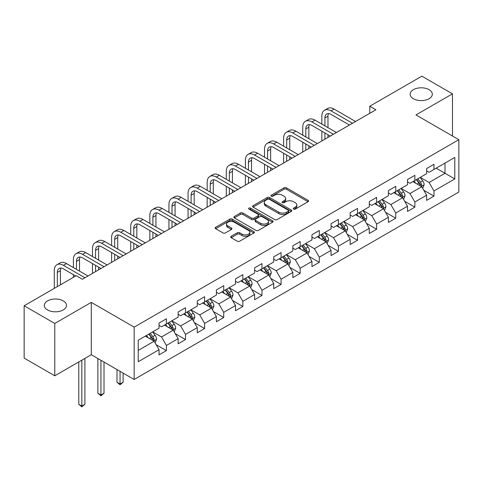 <?xml version="1.0" encoding="UTF-8"?>
<svg xmlns="http://www.w3.org/2000/svg" width="483" height="483" viewBox="0 0 483 483"><rect width="100%" height="100%" fill="white"/><g stroke="black" fill="none" stroke-linecap="round" stroke-linejoin="round"><path stroke-width="0.72" d="M293.604 209.097A1.189 0.688 0 0 0 295.288 209.097L308.069 201.719A1.703 0.984 0 0 0 308.565 201.025A1.703 0.984 0 0 0 308.069 200.33L286.419 187.833A1.703 0.984 0 0 0 284.016 187.833L271.235 195.21A1.189 0.688 0 0 0 270.891 195.693A1.189 0.688 0 0 0 271.235 196.183A1.189 0.688 0 0 0 272.919 196.183L274.573 195.223A5.44 3.139 0 0 1 282.271 195.223L284.076 196.267A5.44 3.139 0 0 1 285.67 198.489A5.44 3.139 0 0 1 284.076 200.711L282.422 201.665A1.189 0.688 0 0 0 282.072 202.154A1.189 0.688 0 0 0 282.422 202.637A1.189 0.688 0 0 0 284.107 202.637L285.761 201.683A5.44 3.139 0 0 1 293.453 201.683L295.258 202.721A5.44 3.139 0 0 1 296.852 204.943A5.44 3.139 0 0 1 295.258 207.165L293.604 208.125A1.189 0.688 0 0 0 293.259 208.608A1.189 0.688 0 0 0 293.604 209.097L293.604 208.125M63.237 300.891A11.091 6.4 0 0 0 51.15 299.502A11.091 6.4 0 0 0 44.303 305.419A11.091 6.4 0 0 0 47.551 309.941A11.091 6.4 0 0 0 59.638 311.33A11.091 6.4 0 0 0 66.479 305.419A11.091 6.4 0 0 0 63.237 300.891M429.079 89.669A11.091 6.4 0 0 0 416.992 88.28A11.091 6.4 0 0 0 410.145 94.197A11.091 6.4 0 0 0 413.394 98.725A11.091 6.4 0 0 0 425.481 100.114A11.091 6.4 0 0 0 432.327 94.197A11.091 6.4 0 0 0 429.079 89.669M231.218 236.296A1.703 0.984 0 0 0 230.723 236.99A1.703 0.984 0 0 0 231.218 237.684L237.292 241.192A1.703 0.984 0 0 0 239.701 241.192L253.889 232.993A1.703 0.984 0 0 0 254.39 232.299A1.703 0.984 0 0 0 253.889 231.605L232.245 219.107A1.703 0.984 0 0 0 229.836 219.107L215.647 227.3A1.703 0.984 0 0 0 215.146 227.994A1.703 0.984 0 0 0 215.647 228.688L222.983 232.927A1.703 0.984 0 0 0 225.386 232.927L231.46 229.419A1.703 0.984 0 0 0 231.961 228.725A1.703 0.984 0 0 0 231.46 228.03L227.825 225.929A4.552 2.626 0 0 1 226.491 224.076A4.552 2.626 0 0 1 229.298 221.649A4.552 2.626 0 0 1 234.255 222.216L248.51 230.445A4.552 2.626 0 0 1 249.838 232.299A4.552 2.626 0 0 1 247.03 234.726A4.552 2.626 0 0 1 242.074 234.158L239.701 232.788A1.703 0.984 0 0 0 237.292 232.788L231.218 236.296L231.218 237.684M91.293 302.376L54.778 323.453L24.15 305.769L24.15 358.114L54.778 375.798L91.293 354.721L134.171 379.475L134.171 327.13L91.293 302.376L91.293 354.721M452.48 136.001L452.48 93.847L415.966 114.924L458.85 139.684L134.171 327.13M452.48 93.847L421.846 76.163L369.779 106.224L369.779 113.3M24.15 305.769L76.223 275.708L82.345 279.246L375.907 109.762L369.779 106.224M274.694 219.596A1.703 0.984 0 0 0 277.097 219.596L291.291 211.403A1.703 0.984 0 0 0 291.786 210.709A1.703 0.984 0 0 0 291.291 210.014L269.641 197.517A1.703 0.984 0 0 0 267.238 197.517L253.05 205.71A1.703 0.984 0 0 0 252.549 206.404A1.703 0.984 0 0 0 253.05 207.098L274.694 219.596M249.373 209.35A1.189 0.688 0 0 1 250.58 209.519L250.58 208.107L272.587 220.809A1.703 0.984 0 0 1 273.088 221.504A1.703 0.984 0 0 1 272.587 222.198L258.399 230.391A1.703 0.984 0 0 1 255.996 230.391L234.346 217.893L234.346 216.505A1.703 0.984 0 0 0 233.85 217.199A1.703 0.984 0 0 0 234.346 217.893M234.346 216.505L240.419 212.997A1.703 0.984 0 0 1 242.822 212.997L251.607 218.068A1.703 0.984 0 0 0 254.01 218.068L258.037 215.744A1.703 0.984 0 0 0 258.538 215.05A1.703 0.984 0 0 0 258.037 214.355L248.896 209.079A1.189 0.688 0 0 1 248.552 208.59A1.189 0.688 0 0 1 249.282 207.956A1.189 0.688 0 0 1 250.58 208.107M134.171 379.475L458.85 192.029L458.85 139.684M156.166 344.711L166.394 350.616L166.394 345.454L178.155 338.661L178.155 343.824L185.508 339.585L185.508 334.417L197.269 327.625L197.269 332.793L204.623 328.549L204.623 323.387L216.384 316.594L216.384 321.756L223.732 317.512L223.732 312.35L235.499 305.558L235.499 310.72L242.846 306.476L242.846 301.314L254.607 294.521L254.607 299.689L261.961 295.445L261.961 290.277L273.722 283.491L273.722 288.653L281.076 284.409L281.076 279.246L292.837 272.454L292.837 277.616L300.185 273.372L300.185 268.21L311.952 261.418L311.952 266.58L319.299 262.341L319.299 257.173L331.06 250.381L331.06 255.549L338.414 251.305L338.414 246.137L350.175 239.351L350.175 244.513L357.529 240.268L357.529 235.106L369.29 228.314L369.29 233.476L376.637 229.232L376.637 224.07L388.398 217.278L388.398 222.446L395.752 218.201L395.752 213.033L407.513 206.247L407.513 211.409L414.867 207.165L414.867 202.003L426.628 195.21L426.628 200.373L433.975 196.128L433.975 190.966L454.805 178.939L454.805 157.434L445.006 163.097L445.006 173.282L454.805 178.939M166.394 350.616L159.046 354.86L159.046 349.698L138.216 361.725L138.216 340.219L159.046 328.192L159.046 323.03L166.394 318.786L166.394 323.948L178.155 317.156L178.155 311.994L185.508 307.749L185.508 312.912L197.269 306.125L197.269 300.957L204.623 296.713L204.623 301.881L216.384 295.089L216.384 289.927L223.732 285.682L223.732 290.844L235.499 284.052L235.499 278.89L242.846 274.646L242.846 279.808L254.607 273.022L254.607 267.854L261.961 263.609L261.961 268.777L273.722 261.985L273.722 256.823L281.076 252.579L281.076 257.741L292.837 250.949L292.837 245.787L300.185 241.542L300.185 246.704L311.952 239.912L311.952 234.75L319.299 230.506L319.299 235.668L331.06 228.882L331.06 223.714L338.414 219.469L338.414 224.637L350.175 217.845L350.175 212.683L357.529 208.439L357.529 213.601L369.29 206.809L369.29 201.646L376.637 197.402L376.637 202.564L388.398 195.778L388.398 190.61L395.752 186.366L395.752 191.534L407.513 184.741L407.513 179.579L414.867 175.335L414.867 180.497L426.628 173.705L426.628 168.543L433.975 164.298L433.975 169.461L454.805 157.434M164.437 325.083L173.258 330.173L161.497 336.965L152.67 331.869M159.046 325.367L161.497 326.78L166.394 323.948M161.497 336.965L166.394 345.454M173.258 330.173L178.155 338.661M183.546 314.047L192.367 319.142L180.606 325.928L171.785 320.839M178.155 314.33L180.606 315.743L185.508 312.912M180.606 325.928L185.508 334.417M192.367 319.142L197.269 327.625M202.661 303.01L211.482 308.106L199.721 314.898L190.9 309.802M197.269 303.294L199.721 304.707L204.623 301.881M199.721 314.898L204.623 323.387M211.482 308.106L216.384 316.594M221.775 291.98L230.596 297.069L218.835 303.861L210.014 298.766M216.384 292.257L218.835 293.676L223.732 290.844M218.835 303.861L223.732 312.35M230.596 297.069L235.499 305.558M240.89 280.943L249.711 286.033L237.944 292.825L229.123 287.735M235.499 281.227L237.944 282.64L242.846 279.808M237.944 292.825L242.846 301.314M249.711 286.033L254.607 294.521M259.999 269.906L268.82 275.002L257.059 281.788L248.238 276.699M254.607 270.19L257.059 271.603L261.961 268.777M257.059 281.788L261.961 290.277M268.82 275.002L273.722 283.491M279.114 258.87L287.934 263.966L276.173 270.758L267.353 265.662M273.722 259.154L276.173 260.572L281.076 257.741M276.173 270.758L281.076 279.246M287.934 263.966L292.837 272.454M298.228 247.839L307.049 252.929L295.288 259.721L286.467 254.626M292.837 248.123L295.288 249.536L300.185 246.704M295.288 259.721L300.185 268.21M307.049 252.929L311.952 261.418M317.337 236.803L326.164 241.898L314.397 248.685L305.576 243.595M311.952 237.087L314.397 238.499L319.299 235.668M314.397 248.685L319.299 257.173M326.164 241.898L331.06 250.381M336.452 225.766L345.273 230.862L333.512 237.654L324.691 232.558M331.06 226.05L333.512 227.463L338.414 224.637M333.512 237.654L338.414 246.137M345.273 230.862L350.175 239.351M355.566 214.736L364.387 219.825L352.626 226.618L343.805 221.522M350.175 215.013L352.626 216.432L357.529 213.601M352.626 226.618L357.529 235.106M364.387 219.825L369.29 228.314M374.681 203.699L383.502 208.789L371.741 215.581L362.914 210.491M369.29 203.983L371.741 205.396L376.637 202.564M371.741 215.581L376.637 224.07M383.502 208.789L388.398 217.278M393.79 192.663L402.611 197.758L390.85 204.544L382.029 199.455M388.398 192.946L390.85 194.359L395.752 191.534M390.85 204.544L395.752 213.033M402.611 197.758L407.513 206.247M412.905 181.626L421.725 186.722L409.964 193.514L401.144 188.418M407.513 181.91L409.964 183.329L414.867 180.497M409.964 193.514L414.867 202.003M421.725 186.722L426.628 195.21M436.185 168.187L445.006 173.282L429.079 182.477L420.258 177.382M426.628 170.873L429.079 172.292L433.975 169.461M429.079 182.477L433.975 190.966M54.778 323.453L54.778 375.798M138.216 350.404L154.143 341.209L145.323 336.114M154.143 341.209L159.046 349.698M423.748 190.224L433.975 196.128M404.633 201.26L414.867 207.165M385.525 212.291L395.752 218.201M366.41 223.327L376.637 229.232M347.295 234.364L357.529 240.268M328.18 245.394L338.414 251.305M309.072 256.431L319.299 262.341M289.957 267.467L300.185 273.372M270.842 278.504L281.076 284.409M251.728 289.534L261.961 295.445M232.619 300.571L242.846 306.476M213.504 311.607L223.732 317.512M194.389 322.644L204.623 328.549M175.281 333.675L185.508 339.585M294.081 209.26L295.258 208.584A5.44 3.139 0 0 0 296.852 206.362L296.852 204.943M285.67 198.489L285.67 199.902A5.44 3.139 0 0 1 284.076 202.123L282.899 202.806M308.045 201.731L286.419 189.245A1.703 0.984 0 0 0 284.016 189.245L271.712 196.346M291.291 210.014L291.291 211.403L269.641 198.93A1.703 0.984 0 0 0 267.238 198.93L253.068 207.11M288.285 211.192A1.189 0.688 0 0 0 288.635 210.709A1.189 0.688 0 0 0 288.285 210.22L269.285 199.25A1.189 0.688 0 0 0 267.6 199.25L265.855 200.258A5.44 3.139 0 0 0 264.261 202.48A5.44 3.139 0 0 0 265.855 204.701L278.842 212.2A5.44 3.139 0 0 0 286.54 212.2L288.285 211.192L288.285 212.611A1.189 0.688 0 0 0 288.635 212.122L288.635 210.709M264.261 202.48L264.261 203.892A5.44 3.139 0 0 0 265.855 206.114L265.855 204.701M288.285 212.611L286.54 213.619A5.44 3.139 0 0 1 278.842 213.619L265.855 206.114M234.37 217.905L240.419 214.416L240.419 212.997M258.538 215.05L258.538 216.462A1.703 0.984 0 0 1 258.037 217.157L254.01 219.481A1.703 0.984 0 0 1 251.607 219.481L242.822 214.416A1.703 0.984 0 0 0 240.419 214.416M250.58 209.519L272.569 222.21M260.711 223.327A4.552 2.626 0 0 0 265.674 223.895A4.552 2.626 0 0 0 268.482 221.468A4.552 2.626 0 0 0 267.147 219.614L262.124 216.716A1.703 0.984 0 0 0 259.721 216.716L255.694 219.041A1.703 0.984 0 0 0 255.193 219.735A1.703 0.984 0 0 0 255.694 220.429L260.711 223.327L260.711 224.74A4.552 2.626 0 0 0 265.674 225.313A4.552 2.626 0 0 0 268.482 222.886L268.482 221.468M255.193 219.735L255.193 221.148A1.703 0.984 0 0 0 255.694 221.842L255.694 220.429M260.711 224.74L255.694 221.842M249.838 232.299L249.838 233.718A4.552 2.626 0 0 1 247.03 236.145A4.552 2.626 0 0 1 242.074 235.571L239.701 234.201A1.703 0.984 0 0 0 237.292 234.201L231.242 237.696M226.491 224.076L226.491 225.489A4.552 2.626 0 0 0 227.825 227.348L227.825 225.929M231.46 228.03L231.46 229.419L227.825 227.348M253.865 233.011L232.245 220.526A1.703 0.984 0 0 0 229.836 220.526L215.666 228.707L215.647 227.3M422.697 188.4L424.152 184.723A4.595 2.65 -120 0 0 422.685 180.817L420.156 177.442M415.748 183.268L414.034 180.98M421.013 186.311L421.671 184.923A4.595 2.65 -120 0 0 420.361 182.163L417.831 178.782M416.678 179.447L419.486 183.196A2.337 1.352 60 0 1 419.908 183.902L421.671 184.923M416.358 179.634L418.888 183.009A4.595 2.65 60 0 1 420.204 185.774M321.847 124.107L321.847 116.186A12.993 7.505 60 0 1 324.54 110.233L327.601 108.464A12.993 7.505 60 0 1 334.103 109.11L355.566 121.505M324.54 110.233A12.993 7.505 60 0 1 331.036 110.879L352.505 123.274M349.438 125.037L331.036 114.417A8.664 4.999 -120 0 0 326.707 113.988A8.664 4.999 -120 0 0 324.914 117.949L324.914 125.876M328.518 113.583A8.664 4.999 -120 0 0 327.975 116.186L327.975 127.645M324.914 132.946L324.914 139.201M327.975 134.715L327.975 137.432M321.847 140.97L321.847 131.177M403.583 199.431L405.038 195.76A4.595 2.65 -120 0 0 403.571 191.854L401.047 188.473M396.634 194.305L394.919 192.011M401.904 197.348L402.562 195.959A4.595 2.65 -120 0 0 401.246 193.194L398.716 189.819M397.569 190.483L400.371 194.226A2.337 1.352 60 0 1 400.799 194.939L402.562 195.959M397.249 190.67L399.773 194.045A4.595 2.65 60 0 1 401.089 196.804M384.468 210.467L385.923 206.796A4.595 2.65 -120 0 0 384.462 202.884L381.932 199.509M377.525 205.341L375.804 203.047M382.79 208.378L383.448 206.99A4.595 2.65 -120 0 0 382.131 204.231L379.602 200.856M378.455 201.52L381.256 205.263A2.337 1.352 60 0 1 381.685 205.975L383.448 206.99M378.135 201.701L380.664 205.082A4.595 2.65 60 0 1 381.975 207.841M302.738 135.137L302.738 127.216A12.993 7.505 60 0 1 305.425 121.269L308.492 119.5A12.993 7.505 60 0 1 314.988 120.146L336.452 132.535M305.425 121.269A12.993 7.505 60 0 1 311.921 121.915L333.391 134.304M330.324 136.073L311.921 125.447A8.664 4.999 -120 0 0 307.593 125.019A8.664 4.999 -120 0 0 305.799 128.985L305.799 136.906M309.404 124.62A8.664 4.999 -120 0 0 308.86 127.216L308.86 138.675M305.799 143.982L305.799 150.237M308.86 145.751L308.86 148.468M302.738 152.006L302.738 142.213M283.624 146.174L283.624 138.253A12.993 7.505 60 0 1 286.316 132.306L289.377 130.537A12.993 7.505 60 0 1 295.874 131.177L317.337 143.572M286.316 132.306A12.993 7.505 60 0 1 292.813 132.946L314.276 145.341M311.215 147.11L292.813 136.484A8.664 4.999 -120 0 0 288.478 136.055A8.664 4.999 -120 0 0 286.685 140.022L286.685 147.943M290.289 135.657A8.664 4.999 -120 0 0 289.746 138.253L289.746 149.712M286.685 155.019L286.685 161.268M289.746 156.788L289.746 159.499M283.624 163.037L283.624 153.25M365.353 221.504L366.814 217.833A4.595 2.65 -120 0 0 365.347 213.921L362.818 210.546M358.41 216.378L356.695 214.084M363.675 219.415L364.333 218.026A4.595 2.65 -120 0 0 363.017 215.267L360.493 211.892M359.34 212.556L362.147 216.299A2.337 1.352 60 0 1 362.57 217.006L364.333 218.026M359.02 212.737L361.55 216.112A4.595 2.65 60 0 1 362.866 218.877M346.245 232.534L347.7 228.864A4.595 2.65 -120 0 0 346.233 224.957L343.703 221.582M339.295 227.408L337.581 225.114M344.566 230.451L345.218 229.063A4.595 2.65 -120 0 0 343.908 226.298L341.378 222.923M340.225 223.587L343.033 227.336A2.337 1.352 60 0 1 343.455 228.042L345.218 229.063M339.905 223.774L342.435 227.149A4.595 2.65 60 0 1 343.751 229.908M327.13 243.571L328.585 239.9A4.595 2.65 -120 0 0 327.124 235.988L324.594 232.613M320.187 238.445L318.466 236.151M325.451 241.488L326.11 240.099A4.595 2.65 -120 0 0 324.793 237.334L322.264 233.959M321.117 234.623L323.918 238.367A2.337 1.352 60 0 1 324.347 239.079L326.11 240.099M320.797 234.81L323.32 238.185A4.595 2.65 60 0 1 324.636 240.945M264.509 157.21L264.509 149.289A12.993 7.505 60 0 1 267.202 143.336L270.263 141.567A12.993 7.505 60 0 1 276.759 142.213L298.228 154.608M267.202 143.336A12.993 7.505 60 0 1 273.698 143.982L295.161 156.377M292.1 158.146L273.698 147.52A8.664 4.999 -120 0 0 269.369 147.092A8.664 4.999 -120 0 0 267.57 151.058L267.57 158.979M271.18 146.693A8.664 4.999 -120 0 0 270.637 149.289L270.637 160.748M267.57 166.049L267.57 172.304M270.637 167.818L270.637 170.535M264.509 174.073L264.509 164.286M245.394 168.247L245.394 160.32A12.993 7.505 60 0 1 248.087 154.373L251.148 152.604A12.993 7.505 60 0 1 257.65 153.25L279.114 165.639M248.087 154.373A12.993 7.505 60 0 1 254.583 155.019L276.053 167.408M272.986 169.177L254.583 158.557A8.664 4.999 -120 0 0 250.254 158.122A8.664 4.999 -120 0 0 248.461 162.089L248.461 170.016M252.066 157.724A8.664 4.999 -120 0 0 251.522 160.32L251.522 171.779M248.461 177.086L248.461 183.341M251.522 178.855L251.522 181.572M245.394 185.11L245.394 175.317M226.286 179.278L226.286 171.356A12.993 7.505 60 0 1 228.972 165.409L232.039 163.64A12.993 7.505 60 0 1 238.536 164.286L259.999 176.675M228.972 165.409A12.993 7.505 60 0 1 235.475 166.049L256.938 178.444M253.877 180.213L235.475 169.587A8.664 4.999 -120 0 0 231.14 169.159A8.664 4.999 -120 0 0 229.347 173.125L229.347 181.047M232.951 168.76A8.664 4.999 -120 0 0 232.408 171.356L232.408 182.816M229.347 188.122L229.347 194.377M232.408 189.891L232.408 192.608M226.286 196.14L226.286 186.353M207.171 190.314L207.171 182.393A12.993 7.505 60 0 1 209.864 176.446L212.925 174.677A12.993 7.505 60 0 1 219.421 175.317L240.89 187.712M209.864 176.446A12.993 7.505 60 0 1 216.36 177.086L237.823 189.481M234.762 191.25L216.36 180.624A8.664 4.999 -120 0 0 212.025 180.195A8.664 4.999 -120 0 0 210.232 184.162L210.232 192.083M213.836 179.797A8.664 4.999 -120 0 0 213.299 182.393L213.299 193.852M210.232 199.159L210.232 205.408M213.299 200.922L213.299 203.639M207.171 207.177L207.171 197.39M188.056 201.351L188.056 193.429A12.993 7.505 60 0 1 190.749 187.476L193.81 185.707A12.993 7.505 60 0 1 200.306 186.353L221.775 198.748M190.749 187.476A12.993 7.505 60 0 1 197.245 188.122L218.708 200.517M215.647 202.28L197.245 191.66A8.664 4.999 -120 0 0 192.916 191.232A8.664 4.999 -120 0 0 191.117 195.198L191.117 203.12M194.727 190.827A8.664 4.999 -120 0 0 194.184 193.429L194.184 204.889M191.117 210.19L191.117 216.444M194.184 211.959L194.184 214.675M188.056 218.213L188.056 208.421M168.941 212.381L168.941 204.46A12.993 7.505 60 0 1 171.634 198.513L174.701 196.744A12.993 7.505 60 0 1 181.197 197.39L202.661 209.779M171.634 198.513A12.993 7.505 60 0 1 178.13 199.159L199.6 211.548M196.533 213.317L178.13 202.691A8.664 4.999 -120 0 0 173.802 202.262A8.664 4.999 -120 0 0 172.008 206.229L172.008 214.15M175.613 201.864A8.664 4.999 -120 0 0 175.069 204.46L175.069 215.919M172.008 221.226L172.008 227.481M175.069 222.995L175.069 225.712M168.941 229.25L168.941 219.457M149.833 223.418L149.833 215.496A12.993 7.505 60 0 1 152.519 209.55L155.586 207.781A12.993 7.505 60 0 1 162.083 208.421L183.546 220.816M152.519 209.55A12.993 7.505 60 0 1 159.022 210.19L180.485 222.585M177.424 224.354L159.022 213.727A8.664 4.999 -120 0 0 154.687 213.299A8.664 4.999 -120 0 0 152.894 217.265L152.894 225.187M156.498 212.9A8.664 4.999 -120 0 0 155.955 215.496L155.955 226.956M152.894 232.263L152.894 238.511M155.955 234.032L155.955 236.748M149.833 240.28L149.833 230.494M130.718 234.454L130.718 226.533A12.993 7.505 60 0 1 133.411 220.58L136.472 218.817A12.993 7.505 60 0 1 142.968 219.457L164.437 231.852M133.411 220.58A12.993 7.505 60 0 1 139.907 221.226L161.37 233.621M158.309 235.39L139.907 224.764A8.664 4.999 -120 0 0 135.572 224.335A8.664 4.999 -120 0 0 133.779 228.302L133.779 236.223M137.383 223.937A8.664 4.999 -120 0 0 136.846 226.533L136.846 237.992M133.779 243.293L133.779 249.548M136.846 245.062L136.846 247.779M130.718 251.317L130.718 241.53M111.603 245.491L111.603 237.564A12.993 7.505 60 0 1 114.296 231.617L117.357 229.848A12.993 7.505 60 0 1 123.859 230.494L145.323 242.883M114.296 231.617A12.993 7.505 60 0 1 120.792 232.263L142.262 244.652M139.195 246.421L120.792 235.801A8.664 4.999 -120 0 0 116.463 235.366A8.664 4.999 -120 0 0 114.67 239.333L114.67 247.26M118.275 234.967A8.664 4.999 -120 0 0 117.731 237.564L117.731 249.023M114.67 254.33L114.67 260.585M117.731 256.099L117.731 258.816M111.603 262.354L111.603 252.561M92.494 256.521L92.494 248.6A12.993 7.505 60 0 1 95.181 242.653L98.248 240.884A12.993 7.505 60 0 1 104.745 241.53L126.208 253.919M95.181 242.653A12.993 7.505 60 0 1 101.678 243.293L123.147 255.688M120.08 257.457L101.678 246.831A8.664 4.999 -120 0 0 97.349 246.402A8.664 4.999 -120 0 0 95.556 250.369L95.556 258.29M99.16 246.004A8.664 4.999 -120 0 0 98.617 248.6L98.617 260.059M95.556 265.366L95.556 271.621M98.617 267.135L98.617 269.852M92.494 273.384L92.494 263.597M73.38 267.558L73.38 259.637A12.993 7.505 60 0 1 76.073 253.69L79.134 251.921A12.993 7.505 60 0 1 85.63 252.561L107.093 264.956M76.073 253.69A12.993 7.505 60 0 1 82.569 254.33L104.032 266.725M100.971 268.494L82.569 257.868A8.664 4.999 -120 0 0 78.234 257.439A8.664 4.999 -120 0 0 76.441 261.406L76.441 269.327M80.045 257.041A8.664 4.999 -120 0 0 79.502 259.637L79.502 271.096M73.38 277.351L73.38 274.634M54.265 288.381L54.265 270.673A12.993 7.505 60 0 1 56.958 264.72L60.019 262.951A12.993 7.505 60 0 1 66.515 263.597L87.984 275.992M56.958 264.72A12.993 7.505 60 0 1 63.454 265.366L84.917 277.761M75.728 275.992L63.454 268.904A8.664 4.999 -120 0 0 59.125 268.476A8.664 4.999 -120 0 0 57.326 272.442L57.326 286.612M60.936 268.071A8.664 4.999 -120 0 0 60.393 270.673L60.393 284.843M308.015 254.607L309.476 250.937A4.595 2.65 -120 0 0 308.009 247.024L305.479 243.649M301.072 249.482L299.351 247.187M306.337 252.518L306.995 251.13A4.595 2.65 -120 0 0 305.679 248.371L303.149 244.996M302.002 245.66L304.809 249.403A2.337 1.352 60 0 1 305.232 250.116L306.995 251.13M301.682 245.841L304.212 249.216A4.595 2.65 60 0 1 305.522 251.981M288.9 265.644L290.361 261.973A4.595 2.65 -120 0 0 288.894 258.061L286.365 254.686M281.957 260.512L280.243 258.224M287.222 263.555L287.88 262.166A4.595 2.65 -120 0 0 286.57 259.407L284.04 256.026M282.887 256.69L285.695 260.44A2.337 1.352 60 0 1 286.117 261.146L287.88 262.166M282.567 256.878L285.097 260.252A4.595 2.65 60 0 1 286.413 263.018M269.792 276.674L271.247 273.004A4.595 2.65 -120 0 0 269.78 269.097L267.256 265.722M262.843 271.549L261.128 269.254M268.113 274.592L268.771 273.203A4.595 2.65 -120 0 0 267.455 270.438L264.925 267.063M263.772 267.727L266.58 271.47A2.337 1.352 60 0 1 267.008 272.183L268.771 273.203M263.452 267.914L265.982 271.289A4.595 2.65 60 0 1 267.298 274.048M250.677 287.711L252.132 284.04A4.595 2.65 -120 0 0 250.671 280.128L248.141 276.753M243.734 282.585L242.013 280.291M248.999 285.622L249.657 284.233A4.595 2.65 -120 0 0 248.34 281.474L245.811 278.099M244.664 278.763L247.465 282.507A2.337 1.352 60 0 1 247.894 283.219L249.657 284.233M244.344 278.945L246.873 282.326A4.595 2.65 60 0 1 248.184 285.085M231.562 298.748L233.023 295.077A4.595 2.65 -120 0 0 231.556 291.164L229.027 287.79M224.619 293.622L222.898 291.327M229.884 296.659L230.542 295.27A4.595 2.65 -120 0 0 229.226 292.511L226.702 289.136M225.549 289.8L228.356 293.543A2.337 1.352 60 0 1 228.779 294.25L230.542 295.27M225.229 289.981L227.759 293.356A4.595 2.65 60 0 1 229.075 296.121M212.454 309.778L213.909 306.107A4.595 2.65 -120 0 0 212.442 302.201L209.912 298.826M205.504 304.652L203.79 302.358M210.769 307.695L211.427 306.307A4.595 2.65 -120 0 0 210.117 303.541L207.587 300.166M206.434 300.831L209.242 304.58A2.337 1.352 60 0 1 209.664 305.286L211.427 306.307M206.114 301.018L208.644 304.393A4.595 2.65 60 0 1 209.96 307.152M193.339 320.815L194.794 317.144A4.595 2.65 -120 0 0 193.327 313.232L190.803 309.857M186.39 315.689L184.675 313.395M191.66 318.732L192.319 317.343A4.595 2.65 -120 0 0 191.002 314.578L188.473 311.203M187.326 311.867L190.127 315.61A2.337 1.352 60 0 1 190.556 316.323L192.319 317.343M187.006 312.054L189.529 315.429A4.595 2.65 60 0 1 190.845 318.188M120.056 371.33L120.056 383.991L123.123 382.222L123.123 373.099M123.123 382.222L120.056 384.77L116.995 382.222L116.995 369.561M116.995 382.222L120.056 383.991L120.056 384.77M174.224 331.851L175.679 328.18A4.595 2.65 -120 0 0 174.218 324.268L171.688 320.893M167.281 326.725L165.56 324.431M172.546 329.762L173.204 328.374A4.595 2.65 -120 0 0 171.888 325.614L169.358 322.239M168.211 322.904L171.012 326.647A2.337 1.352 60 0 1 171.441 327.359L173.204 328.374M167.891 323.085L170.421 326.46A4.595 2.65 60 0 1 171.731 329.225M100.947 360.294L100.947 395.028L104.008 393.259L104.008 362.063M104.008 393.259L100.947 395.806L97.88 393.259L97.88 358.525M97.88 393.259L100.947 395.028L100.947 395.806M155.109 342.888L156.57 339.217A4.595 2.65 -120 0 0 155.103 335.305L152.574 331.93M148.166 337.756L146.452 335.468M153.431 340.799L154.089 339.41A4.595 2.65 -120 0 0 152.773 336.651L150.249 333.27M149.096 333.934L151.904 337.683A2.337 1.352 60 0 1 152.326 338.39L154.089 339.41M148.776 334.121L151.306 337.496A4.595 2.65 60 0 1 152.622 340.261M81.832 360.179L81.832 406.064L84.893 404.295L84.893 358.41M84.893 404.295L81.832 406.837L78.771 404.295L78.771 361.948M78.771 404.295L81.832 406.064L81.832 406.837M295.258 208.584L295.258 207.165M282.422 202.637L282.422 201.665M284.076 202.123L284.076 200.711M271.235 196.183L271.235 195.21M284.016 189.245L284.016 187.833M286.419 189.245L286.419 187.833M308.069 201.719L308.069 200.33M253.05 207.098L253.05 205.71M267.238 198.93L267.238 197.517M269.641 198.93L269.641 197.517M278.842 213.619L278.842 212.2M286.54 213.619L286.54 212.2M242.822 214.416L242.822 212.997M251.607 219.481L251.607 218.068M254.01 219.481L254.01 218.068M258.037 217.157L258.037 215.744M272.587 222.198L272.587 220.809M237.292 234.201L237.292 232.788M239.701 234.201L239.701 232.788M242.074 235.571L242.074 234.158M229.836 220.526L229.836 219.107M232.245 220.526L232.245 219.107M253.889 232.993L253.889 231.605M421.273 186.462L424.122 184.814M420.361 182.163L422.685 180.817M417.095 184.047L418.888 183.009M334.103 109.11L331.036 110.879M327.975 116.186L324.914 117.949M402.158 197.493L405.008 195.85M401.246 193.194L403.571 191.854M397.98 195.084L399.773 194.045M383.049 208.529L385.893 206.887M382.131 204.231L384.462 202.884M378.865 206.114L380.664 205.082M314.988 120.146L311.921 121.915M308.86 127.216L305.799 128.985M295.874 131.177L292.813 132.946M289.746 138.253L286.685 140.022M363.934 219.566L366.784 217.918M363.017 215.267L365.347 213.921M359.757 217.151L361.55 216.112M344.82 230.596L347.669 228.954M343.908 226.298L346.233 224.957M340.642 228.187L342.435 227.149M325.705 241.633L328.555 239.991M324.793 237.334L327.124 235.988M321.527 239.218L323.32 238.185M276.759 142.213L273.698 143.982M270.637 149.289L267.57 151.058M257.65 153.25L254.583 155.019M251.522 160.32L248.461 162.089M238.536 164.286L235.475 166.049M232.408 171.356L229.347 173.125M219.421 175.317L216.36 177.086M213.299 182.393L210.232 184.162M200.306 186.353L197.245 188.122M194.184 193.429L191.117 195.198M181.197 197.39L178.13 199.159M175.069 204.46L172.008 206.229M162.083 208.421L159.022 210.19M155.955 215.496L152.894 217.265M142.968 219.457L139.907 221.226M136.846 226.533L133.779 228.302M123.859 230.494L120.792 232.263M117.731 237.564L114.67 239.333M104.745 241.53L101.678 243.293M98.617 248.6L95.556 250.369M85.63 252.561L82.569 254.33M79.502 259.637L76.441 261.406M66.515 263.597L63.454 265.366M60.393 270.673L57.326 272.442M306.596 252.669L309.446 251.021M305.679 248.371L308.009 247.024M302.412 250.254L304.212 249.216M287.482 263.706L290.331 262.058M286.57 259.407L288.894 258.061M283.304 261.291L285.097 260.252M268.367 274.736L271.217 273.094M267.455 270.438L269.78 269.097M264.189 272.327L265.982 271.289M249.258 285.773L252.102 284.131M248.34 281.474L250.671 280.128M245.074 283.358L246.873 282.326M230.143 296.81L232.993 295.161M229.226 292.511L231.556 291.164M225.959 294.395L227.759 293.356M211.029 307.84L213.878 306.198M210.117 303.541L212.442 302.201M206.851 305.431L208.644 304.393M191.914 318.877L194.764 317.234M191.002 314.578L193.327 313.232M187.736 316.462L189.529 315.429M172.805 329.913L175.649 328.271M171.888 325.614L174.218 324.268M168.621 327.498L170.421 326.46M153.691 340.95L156.54 339.301M152.773 336.651L155.103 335.305M149.513 338.535L151.306 337.496"/></g></svg>
